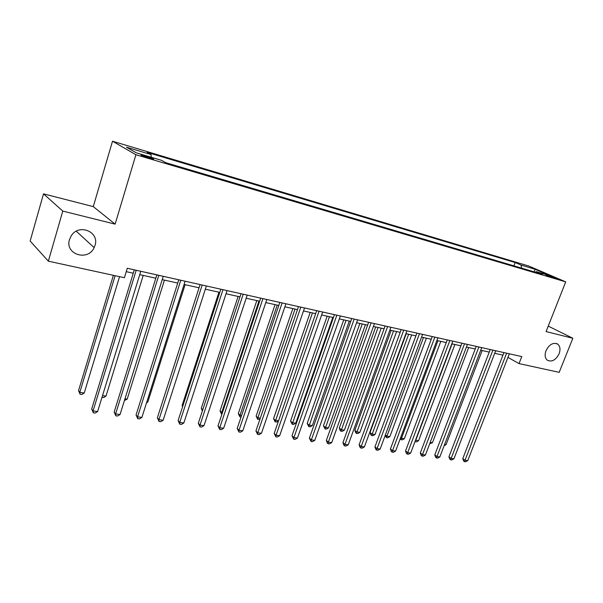 <?xml version="1.0" encoding="UTF-8"?>
<svg xmlns="http://www.w3.org/2000/svg" width="603" height="603" viewBox="0 0 603 603"><rect width="100%" height="100%" fill="white"/><g stroke="black" fill="none" stroke-linecap="round" stroke-linejoin="round"><path stroke-width="0.9" d="M94.995 245.466L94.136 247.645C87.94 261.71 64.581 254.323 69.503 239.519L71.26 235.758C79.008 223.14 99.804 231.944 94.995 245.466M559.102 353.75C555.695 360.21 551.73 362.343 547.207 360.142C544.954 358.009 544.554 354.858 546.009 350.697C549.348 344.321 553.268 342.142 557.767 344.155C560.157 346.288 560.609 349.484 559.102 353.75M149.514 158.287C153.034 159.29 154.308 159.471 153.328 158.83L145.157 155.815C141.607 154.798 140.326 154.617 141.306 155.265L149.514 158.287M43.514 193.849L62.78 211.088L115.128 224.135L93.277 206.618L43.514 193.849L30.15 241.027L48.346 261.174L124.399 277.719L127.286 268.267L521.783 356.584L519.032 363.601L559.177 372.337L572.85 338.26L548.233 326.11M93.277 206.618L112.512 141.215L528.801 266.036L565.72 281.865L135.916 154.73L112.512 141.215M549.446 275.835L545.851 274.96L557.089 278.759L549.446 275.835L549.22 276.415M521.723 268.169L521 265.056L515.173 262.546L147.162 152.378L151.097 154.564L151.195 157.27M521 265.056L535.11 269.277L550.441 275.857L536.233 271.636L535.343 272.209M151.097 154.564L126.479 147.207L136.368 152.861L161.461 160.315L165.682 162.659L542.391 274.297L536.233 271.636M62.78 211.088L48.346 261.174M115.128 224.135L135.916 154.73M565.72 281.865L546.069 331.582L572.85 338.26M507.945 357.375L519.032 363.601M126.246 271.659L133.278 273.212M139.738 274.644L155.815 278.209M162.222 279.626L177.727 283.063M184.081 284.473L199.043 287.789M205.337 289.184L219.794 292.387M226.027 293.767L239.986 296.864M246.167 298.229L259.652 301.221M265.78 302.578L278.805 305.465M284.88 306.814L297.467 309.603M303.497 310.937L315.671 313.635M321.64 314.962L333.414 317.57M339.331 318.881L350.72 321.407M356.592 322.703L367.604 325.145M373.423 326.434L384.088 328.801M389.862 330.075L400.181 332.366M405.902 333.632L415.889 335.848M421.565 337.107L431.243 339.248M436.874 340.499L446.243 342.572M451.82 343.808L460.896 345.821M466.436 347.049L475.232 349.001M480.719 350.215L489.244 352.107M494.686 353.313L502.947 355.144M515.173 262.546L513.907 265.855M534.092 271.84L535.11 269.277M503.942 352.589L462.772 458.634L464.996 460.277L506.633 353.192M467.74 460.639L465.569 461.785L464.476 461.642L464.996 460.277L467.74 460.639L509.347 353.795M464.476 461.642L463.586 460.986L462.772 458.634M444.607 444.456L446.062 444.66L482.159 350.531M446.062 444.66L444.132 445.7M490.239 349.521L448.934 456.78L451.134 458.438L492.915 350.117M453.931 458.808L451.753 459.968L450.629 459.818L451.134 458.438L453.931 458.808L495.681 350.735M450.629 459.818L449.748 459.154L448.934 456.78M476.227 346.386L434.786 454.888L436.964 456.561L478.888 346.981M439.828 456.938L437.627 458.114L436.482 457.963L436.964 456.561L439.828 456.938L481.722 347.614M436.482 457.963L435.615 457.293L434.786 454.888M461.898 343.175L420.321 452.959L422.484 454.639L464.544 343.763M425.409 455.024L423.193 456.215L422.025 456.056L422.484 454.639L425.409 455.024L467.438 344.411M422.025 456.056L421.165 455.386L420.321 452.959M430.203 442.398L432.449 442.723L468.667 347.547M432.449 442.723L429.69 443.763M452.084 343.868L415.738 440.333L418.55 440.733L454.873 344.486M415.527 440.167L415.022 441.502M418.55 440.733L416.439 441.878L415.309 441.72M437.929 340.733L401.477 438.298L404.357 438.713L440.785 341.366M400.611 437.62L401.477 438.298L401.078 439.708L400.173 438.796M404.357 438.713L402.231 439.866L401.078 439.708M447.245 339.896L405.54 450.984L407.673 452.672L449.861 340.484M410.666 453.072L408.435 454.27L407.244 454.112L407.673 452.672L410.666 453.072L452.823 341.147M407.244 454.112L406.392 453.433L405.54 450.984M423.464 337.529L386.915 436.218L389.855 436.64L426.381 338.17M385.362 434.989L386.915 436.218L386.538 437.642L385.189 435.441M389.855 436.64L387.706 437.808L386.538 437.642M432.253 336.534L390.42 448.956L392.53 450.667L434.846 337.122M395.591 451.074L393.344 452.288L392.123 452.122L392.53 450.667L395.591 451.074L437.876 337.801M392.123 452.122L391.279 451.443L390.42 448.956M406.249 333.708L370.046 432.494L372.028 434.092L375.028 434.522L411.653 334.906M408.668 334.25L371.674 435.539L370.883 434.899L370.046 432.494M375.028 434.522L372.873 435.713L371.674 435.539M416.907 333.105L374.953 446.891L377.041 448.609L419.477 333.678M380.169 449.024L377.908 450.253L376.664 450.094L377.041 448.609L380.169 449.024L422.575 334.371M376.664 450.094L375.827 449.401L374.953 446.891M391.151 330.361L354.858 430.308L356.81 431.921L359.878 432.359L396.601 331.575M393.548 330.896L356.479 433.384L355.702 432.743L354.858 430.308M359.878 432.359L357.707 433.565L356.479 433.384M401.191 329.585L359.132 444.773L361.189 446.506L403.739 330.158M364.385 446.929L362.117 448.18L360.835 448.006L361.189 446.506L364.385 446.929L406.912 330.866M360.835 448.006L360.014 447.313L359.132 444.773M375.699 326.939L339.323 428.077L341.245 429.698L344.388 430.15L381.194 328.16M378.073 327.467L340.951 431.183L340.182 430.534L339.323 428.077M344.388 430.15L342.202 431.364L340.951 431.183M385.106 325.982L342.941 442.61L344.961 444.358L387.623 326.547M348.24 444.788L345.956 446.054L344.645 445.881L344.961 444.358L348.24 444.788L390.872 327.278M344.645 445.881L343.831 445.18L342.941 442.61M359.893 323.434L323.442 425.793L325.334 427.429L328.545 427.881L365.433 324.663M362.237 323.954L325.062 428.937L323.442 425.793M328.545 427.881L326.344 429.117L325.062 428.937M368.629 322.296L326.359 440.394L328.349 442.15L371.109 322.854M331.703 442.594L329.404 443.876L328.062 443.702L328.349 442.15L331.703 442.594L374.448 323.6M328.062 443.702L327.271 442.994L326.359 440.394M343.718 319.854L307.191 423.457L309.053 425.1L312.339 425.567L349.303 321.09M346.032 320.366L308.811 426.63L307.191 423.457M312.339 425.567L310.123 426.818L308.811 426.63M351.745 318.512L309.384 438.125L311.344 439.896L354.195 319.062M314.774 440.348L312.46 441.645L311.088 441.464L311.344 439.896L314.774 440.348L357.609 319.831M311.088 441.464L309.384 438.125M327.158 316.183L290.563 421.067L292.395 422.726L295.756 423.2L332.788 317.427M329.442 316.688L292.184 424.278L290.563 421.067M295.756 423.2L293.533 424.467L292.184 424.278M334.439 314.638L291.995 435.796L293.917 437.582L336.851 315.181M297.437 438.049L295.101 439.361L293.699 439.18L293.917 437.582L297.437 438.049L340.356 315.964M293.699 439.18L291.995 435.796M310.206 312.422L273.551 418.625L275.337 420.291L278.571 420.751M312.444 312.919L275.172 421.866L273.551 418.625M278.503 420.939L276.543 422.062L275.172 421.866M316.696 310.666L274.184 433.414L276.061 435.215L319.077 311.201M279.664 435.69L277.32 437.024L275.88 436.836L276.061 435.215L279.664 435.69L322.665 312.007M275.88 436.836L274.184 433.414M292.839 308.578L256.132 416.123L257.88 417.796L260.315 418.143M295.04 309.068L257.88 417.796L257.745 419.402L256.132 416.123M259.983 419.123L257.745 419.402M298.5 306.595L255.928 430.972L257.76 432.788L300.837 307.115M261.453 433.278L259.094 434.627L257.617 434.431L257.76 432.788L261.453 433.278L304.523 307.945M257.617 434.431L255.928 430.972M275.043 304.628L238.298 413.56L240.002 415.241L241.599 415.475M277.207 305.11L240.002 415.241L239.904 416.869L238.298 413.56M241.072 417.035L239.904 416.869M279.837 302.42L237.205 428.469L238.992 430.293L282.129 302.932M242.783 430.798L240.409 432.17L238.894 431.967L238.992 430.293L242.783 430.798L285.912 303.776M238.894 431.967L237.205 428.469M256.803 300.588L220.027 410.929L222.409 412.731M258.928 301.063L221.693 412.625L221.633 414.284L220.027 410.929M260.677 298.131L218.007 425.906L219.748 427.746L262.931 298.628M223.638 428.258L221.248 429.645L219.688 429.442L219.748 427.746L223.638 428.258L266.812 299.503M219.688 429.442L218.007 425.906M238.11 296.45L201.304 408.239L202.766 409.784M202.352 411.035L201.304 408.239M241.019 293.729L198.319 423.268L200.008 425.123L243.213 294.219M203.995 425.65L201.59 427.06L199.992 426.856L200.008 425.123L203.995 425.65L247.2 295.108M199.992 426.856L198.319 423.268M218.934 292.199L182.121 405.48L182.777 406.203M182.588 406.799L182.121 405.48M220.826 289.206L178.111 420.57L179.739 422.439L222.967 289.689M183.832 422.982L181.413 424.406L179.777 424.195L179.739 422.439L183.832 422.982L227.06 290.601M179.777 424.195L178.111 420.57M200.083 284.563L157.36 417.796L158.936 419.673L202.171 285.031M163.142 420.231L160.707 421.685L159.026 421.467L158.936 419.673L163.142 420.231L206.377 285.973M159.026 421.467L157.36 417.796M146.8 401.937L147.818 402.08L185.098 284.699M147.818 402.08L146.506 402.879M178.767 279.792L136.059 414.947L137.574 416.839L180.787 280.244M141.893 417.412L139.436 418.889L137.71 418.663L137.574 416.839L141.893 417.412L185.113 281.209M137.71 418.663L136.059 414.947M124.964 398.817L127.173 399.133L164.431 280.116M127.173 399.133L124.437 400.513M156.848 274.885L114.178 412.022L115.618 413.929L158.808 275.322M120.057 414.517L117.593 416.017L115.821 415.784L115.618 413.929L120.057 414.517L163.255 276.317M115.821 415.784L114.178 412.022M102.525 395.613L105.985 396.111L143.205 275.413M105.985 396.111L103.618 397.558L101.997 397.332M134.311 269.835L91.686 409.015L93.058 410.937L136.203 270.265M97.626 411.54L95.138 413.063L93.314 412.821L93.058 410.937L97.626 411.54L140.77 271.282M93.314 412.821L91.686 409.015M113.387 275.322L78.541 390.593L79.807 392.372L84.232 393.005L119.552 276.664M115.12 275.699L79.807 392.372L80.086 394.226L78.541 390.593M84.232 393.005L81.857 394.475L80.086 394.226M546.996 275.526L547.147 275.149M94.136 247.645L76.264 231.213M557.767 344.155L556.433 343.476"/></g></svg>
